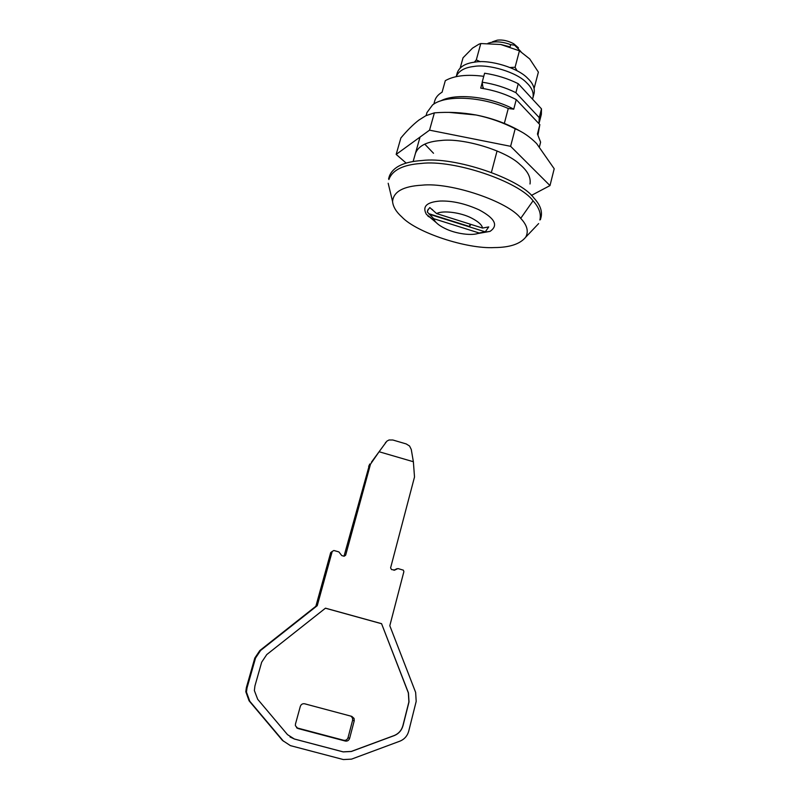 <?xml version="1.0" encoding="UTF-8"?>
<svg xmlns="http://www.w3.org/2000/svg" width="800" height="800" viewBox="0 0 800 800"><rect width="100%" height="100%" fill="white"/><g stroke="black" fill="none" stroke-linecap="round" stroke-linejoin="round"><path stroke-width="1.2" d="M532.99 97.57L534.11 93.27C535.02 88.17 532.88 83.19 527.7 78.33C518.14 67.9 489.89 59.39 475.09 62.09C465.51 63.22 459.57 66.76 457.29 72.69L456.2 76.62C458.64 70.92 464.54 67.53 473.9 66.46C488.7 63.8 516.98 72.31 526.55 82.7C531.75 87.54 533.9 92.5 532.99 97.57L532.46 99.09M460.22 67.93L463.03 57.79L472.51 48.14L478.9 44.22L480.79 43.54L500.79 44.5L508.89 46.56M500.79 44.5L519.44 50.81L529.72 58.94L538.38 72.11L534.12 88.37M510 67.49L515.08 67.28L517.05 70.79M474.3 62.19L476.31 59.91L480.29 61.73M480.79 43.54L476.31 59.91M519.44 50.81L515.08 67.28M415.46 153.31C418.44 145.85 426.86 141.59 440.74 140.54C462.55 137.6 505.62 150.4 520.1 164.62C527.78 171.12 531.07 177.58 529.99 184L530.15 183.24M433.52 153.28L424.76 144.13M449.41 112.41L476.16 115.01C492.7 118.3 507.76 123.9 521.34 131.8M406.18 163.1L396.17 154.41L400.87 137.98C407.03 130.61 412.98 124.68 418.73 120.19L425.85 115.71L434.38 112.86C448.46 111.76 462.39 112.48 476.16 115.01C489.88 117.87 502.89 122.46 515.18 128.78C522.86 131.96 530.01 136.88 536.62 143.56L554.2 168.75L549.99 185.59L531.38 195.43M396.17 154.41L429.54 130.16L510.61 146.31L549.99 185.59M515.18 128.78L510.61 146.31M434.38 112.86L429.54 130.16M518.44 47.83L513.68 43.73C508.03 40.74 502.58 39.55 497.33 40.16L492.42 41.82M487.96 43.32C494.3 41.02 501.87 41.46 510.65 44.61L514.63 45.22L520.96 51.66M510.65 44.61L510.03 46.94M433.84 104.06L434.76 100.81C435.75 97.37 438.2 94.5 442.09 92.19L445.31 80.66C454.27 75.6 467.08 74.16 483.76 76.32M482.24 82.51L480.72 88.12C493.57 90.12 505.41 93.94 516.25 99.6L513.74 109.18L508.26 108.51C481.06 96.24 445.1 94.84 432.58 104.93L426.95 112.56L426.1 115.59M539.48 146.69L540.6 142.16L537.45 133.99L539.84 124.63L516.25 99.6M539.84 124.63L537.94 135.18M483.31 87.45L483.03 88.49M440.73 100.89C455.55 92.79 490.5 96.58 513.74 109.18M508.26 108.51L504.33 123.39M497.06 150.95L491.42 172.35M540.6 142.16L539.46 146.66M428.03 216.33L430.1 217.27M539.86 219.99L541.16 216.76C542.36 210.72 539.9 204.43 533.79 197.88C520.02 178.66 454.5 156.26 421.93 160.53C403.94 161.72 393.09 166.91 389.39 176.1L388.92 179.54M539.99 219.5C541.24 213.54 538.93 207.31 533.05 200.8C519.26 181.65 453.68 159.26 421.11 163.46C403.4 164.71 392.71 169.9 389.05 179.05M520.72 218.35C508.82 201.84 450.77 181.91 421.74 185.2C403.14 186.27 393.41 191.72 392.57 201.55C393.09 206.77 396.22 211.93 401.94 217.04C416.5 232.51 466.66 249.2 494.42 247.57C509.66 247.5 520.08 244.05 525.68 237.22C528.83 231.51 527.18 225.22 520.72 218.35L533.05 200.8M477.41 233.61L490 231.4C498.64 225.55 495.03 218.37 479.15 209.88C465.29 203.62 452.31 200.67 440.2 201.04C426.67 202.05 422.07 206.49 426.4 214.36L436.17 222.55M482.54 228.06C481.94 224.88 478.28 221.55 471.56 218.08C460.8 212.42 442.63 210.14 436.62 213.58L482.54 228.06L488.73 226.92L485.28 231.86L479.15 232.99L433.75 218.7L434.88 221.01C436.76 223.6 440.13 226.09 445.01 228.47C455.48 233.83 472.75 236.15 479.15 232.99M433.75 218.7L427.36 212.09L427.52 210.64L429.81 207.55L436.62 213.58M428.13 209.29L427.36 212.09M470.12 224.14L469.49 226.51L429.05 213.76M470.88 224.38L469.49 226.51M431.52 209.24L432.49 209.55M485.28 231.86L429.09 214.15M379.1 451.74L386.86 441.17L389 439.99L392.83 440L406.19 443.92L409.55 446.01L411.27 449.45L413.37 461.74L379.1 451.74L370.49 464.2L345.64 555.23L343.97 556.19L341.75 555.57L338.89 551.91L333.88 550.5L332.21 551.45L317.24 605.68L315.87 606.26L330.7 552.58L332.21 551.45M386.86 441.17L371.51 462.07M394.44 570.2L397.99 568.56L403.37 570.17L403.88 571.64L389.81 625.73L415.65 692.42L416.19 701.4L408.75 731.07C407.37 735.95 404.41 739.31 399.88 741.17L351.52 759.14L343.39 759.56L290.41 745.63L282.43 740.39L249.09 700.83L245.8 691.72L246.37 687.6L254.8 658.06L259.82 650.56L315.87 606.26M283.48 741.24L249.78 701.25L246.45 692.04L247.03 687.88L255.55 658.02L260.62 650.44L317.24 605.68M393.86 570.23L396.93 568.71M394.8 570.05L391.55 569.58L390.6 567.89L414.51 476.99L413.37 461.74M385.38 442.8L386.06 442.07M344.02 556.2L369.64 464.07M381.56 623.67L408.46 692.93L409.01 701.94L403.05 725.56C401.66 730.42 398.7 733.78 394.17 735.63L351.34 751.49L343.21 751.9L294.43 739.04L287.51 734.65L257.69 699.29L254.37 690.57L254.93 685.94L261.68 662.19L266.75 654.58L325.48 608.17L381.56 623.67L408.35 692.91L408.89 701.92L402.93 725.52C401.55 730.39 398.59 733.74 394.06 735.59L351.25 751.44L343.13 751.85L294.37 739L290.02 736.96M325.44 608.21L381.46 623.69M350.93 716.15L352.48 717.89L352.62 720.23L348.04 737.67C347.27 739.73 345.85 740.6 343.78 740.29L296.55 727.78M354.23 720.79L349.61 738.4C348.83 740.47 347.4 741.35 345.31 741.05L297.91 728.5L295.4 725.73L295.47 724.05L300.31 706.41C301.09 704.33 302.54 703.46 304.65 703.79L351.8 716.38L354.08 718.43L354.23 720.79L352.62 720.23M483.06 88.37L482.17 82.18L484.6 73.22C496.62 75.04 507.84 78.53 518.26 83.71L541.48 108.86L539.24 117.62L538.95 123.69M541.48 108.86L541.36 114.35L539.14 123.04M518.26 83.71L515.9 92.67L539.24 117.62M482.17 82.18C494.21 84.02 505.46 87.52 515.9 92.67M259.82 650.56L260.62 650.44M254.8 658.06L255.55 658.02M246.37 687.6L247.03 687.88M249.09 700.83L249.78 701.25M368.62 466.18L370.49 464.2M344.14 556.23L345.64 555.23M296.82 727.86L297.91 728.5M343.78 740.29L345.31 741.05M348.04 737.67L349.61 738.4M420.04 137.06L413.14 161.53M389.39 176.1L388.59 178.92M541.16 216.76L540.44 219.61M538.63 223.58L525.68 237.22M388.18 183.26L392.57 201.55M434.88 221.01L426.4 214.36M490 231.4L480.43 232.76M246.45 692.04L245.8 691.72M354.08 718.43L352.48 717.89"/></g></svg>
